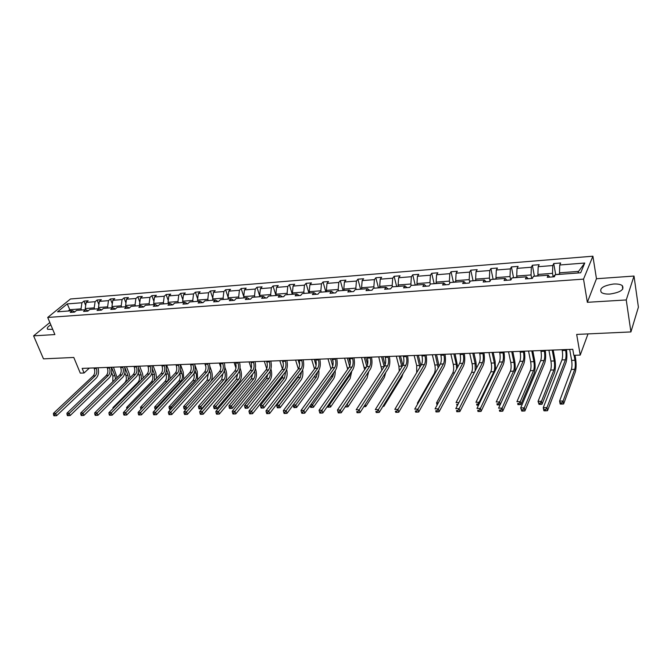 <?xml version="1.0" encoding="UTF-8"?>
<svg xmlns="http://www.w3.org/2000/svg" width="672" height="672" viewBox="0 0 672 672"><rect width="100%" height="100%" fill="white"/><g stroke="black" fill="none" stroke-linecap="round" stroke-linejoin="round"><path stroke-width="1.01" d="M50.812 324.828C47.678 326.768 46.637 328.255 47.695 329.288L52.71 329.364M609.983 294.034C620.516 292.387 624.616 289.582 622.272 285.608C620.432 284.323 617.518 283.802 613.536 284.021C603.103 285.659 599.046 288.464 601.373 292.446C603.162 293.706 606.035 294.227 609.983 294.034M634.015 276.058L596.467 278.737L587.345 302.308L626.245 299.956L634.015 276.058L638.4 307.163L630.924 331.934L576.677 334.421L580.23 355.085L588.008 333.9M626.245 299.956L630.924 331.934M49.846 322.526L33.6 335.857L43.487 358.856L73.794 357.462L80.287 373.12L84.067 372.985L89.326 368.113M592.897 256.2L70.476 298.981L47.712 317.453L583.531 279.124L592.897 256.2L596.467 278.737M81.488 310.019L81.026 308.86L69.787 309.708L67.25 303.912L81.934 302.753L83.941 301.09L85.68 305.458M70.258 310.859L69.787 309.708L68.2 311.01M81.026 308.86L81.934 302.753M94.668 309.036L94.198 307.868L85.226 308.54L86.134 302.417L88.133 300.754L83.941 301.09M86.134 302.417L95.105 301.711L97.087 300.04L98.893 304.634M108.058 308.045L107.596 306.86L98.473 307.541L99.364 301.375L101.346 299.695L97.087 300.04M99.364 301.375L108.478 300.653L110.443 298.973L112.316 303.82M121.657 307.028L121.204 305.836L111.93 306.533L112.812 300.308L114.769 298.628L110.443 298.973M112.812 300.308L122.077 299.578L124.018 297.889L125.958 302.996M135.492 305.995L135.038 304.794L125.614 305.5L126.479 299.233L128.419 297.536L124.018 297.889M126.479 299.233L135.895 298.486L137.819 296.78L139.826 302.173M149.554 304.945L149.108 303.727L139.524 304.45L140.372 298.133L142.288 296.428L137.819 296.78M140.372 298.133L149.948 297.377L151.847 295.663L153.93 301.35M163.85 303.878L163.405 302.652L153.661 303.391L154.501 297.016L156.391 295.302L151.847 295.663M154.501 297.016L164.237 296.251L166.102 294.521L168.269 300.535M178.391 302.795L177.954 301.56L168.042 302.308L168.865 295.882L170.73 294.151L166.102 294.521M168.865 295.882L178.76 295.1L180.608 293.362L182.851 299.72M193.175 301.694L192.746 300.443L182.666 301.199L183.473 294.731L185.304 292.984L180.608 293.362M183.473 294.731L193.536 293.933L195.359 292.186L197.677 298.906M208.219 300.569L207.791 299.309L197.534 300.082L198.324 293.555L200.138 291.799L195.359 292.186M198.324 293.555L208.564 292.748L210.361 290.984L212.764 298.099M223.524 299.426L223.096 298.158L212.671 298.939L213.436 292.362L215.216 290.598L210.361 290.984M213.436 292.362L223.86 291.539L225.616 289.766L228.119 297.301M239.098 298.267L238.678 296.982L228.06 297.78L228.816 291.144L230.563 289.372L225.616 289.766M228.816 291.144L239.417 290.304L241.147 288.523L243.734 296.52M254.94 297.083L254.528 295.789L243.726 296.604L244.457 289.909L246.179 288.12L241.147 288.523M244.457 289.909L255.242 289.052L256.948 287.263L259.854 296.461M271.068 295.882L270.665 294.571L259.669 295.403L260.383 288.649L262.072 286.852L256.948 287.263M260.383 288.649L271.362 287.784L273.025 285.978L275.89 295.26M287.49 294.655L287.087 293.336L275.89 294.185L276.587 287.372L278.242 285.558L273.025 285.978M276.587 287.372L287.759 286.49L289.397 284.668L292.219 294.042M304.206 293.412L303.811 292.076L292.412 292.933L293.084 286.07L294.697 284.239L289.397 284.668M293.084 286.07L304.466 285.172L306.054 283.332L308.834 292.799M321.224 292.144L320.838 290.8L309.229 291.673L309.876 284.743L311.464 282.904L306.054 283.332M309.876 284.743L321.468 283.828L323.022 281.98L325.752 291.539M338.562 290.85L338.184 289.489L326.365 290.38L326.987 283.391L328.524 281.543L323.022 281.98M326.987 283.391L338.789 282.458L340.301 280.602L342.98 290.254M356.219 289.531L355.849 288.162L343.812 289.069L344.408 282.013L345.912 280.148L340.301 280.602M344.408 282.013L356.429 281.064L357.907 279.191L360.52 288.943M374.212 288.187L373.85 286.801L361.578 287.725L362.158 280.61L363.619 278.737L357.907 279.191M362.158 280.61L374.405 279.644L375.833 277.754L378.395 287.608M392.549 286.818L392.188 285.424L379.688 286.364L380.234 279.182L381.654 277.292L375.833 277.754M380.234 279.182L392.717 278.191L394.103 276.301L396.606 286.247M411.23 285.424L410.886 284.012L398.143 284.97L398.664 277.729L400.033 275.822L394.103 276.301M398.664 277.729L411.382 276.721L412.726 274.806L415.162 284.852M430.324 284.197L429.946 282.576L416.951 283.559L417.446 276.242L418.765 274.327L412.726 274.806M417.446 276.242L430.408 275.218L431.701 273.294L434.078 283.441M449.837 283.147L449.375 281.114L436.128 282.114L436.59 274.73L437.858 272.798L431.701 273.294M436.59 274.73L449.812 273.68L451.046 271.748L453.356 282.005L452.852 282.324M469.736 282.131L469.19 279.619L455.683 280.636L456.112 273.185L457.33 271.244L451.046 271.748M456.112 273.185L469.594 272.118L470.778 270.169L473.021 280.577M490.031 281.148L489.401 278.099L475.625 279.14L476.011 271.614L477.187 269.657L470.778 270.169M476.011 271.614L489.77 270.53L490.896 268.565L493.072 279.115M510.695 279.989L510.014 276.545L495.961 277.603L496.322 270.01L497.431 268.044L490.896 268.565M496.322 270.01L510.35 268.901L511.417 266.918L513.526 277.628M531.712 278.443L531.056 274.966L516.709 276.041L517.037 268.372L518.087 266.389L511.417 266.918M517.037 268.372L531.35 267.238L532.358 265.247L534.391 276.116M553.148 276.864L552.527 273.344L537.886 274.445L538.171 266.7L539.162 264.701L532.358 265.247M538.171 266.7L552.779 265.549L553.728 263.542L555.685 274.579M577.886 273L578.567 271.387L559.499 272.824L559.742 264.995L560.666 262.987L553.728 263.542M559.742 264.995L584.766 263.021L580.684 272.79L555.29 274.68L554.333 276.78L547.243 277.301L548.226 275.209L533.408 276.318L532.375 278.393L525.437 278.905L526.495 276.83L511.972 277.914L510.88 279.98L504.084 280.476L505.201 278.418L490.972 279.476L489.821 281.526L483.16 282.022L484.336 279.972L470.4 281.014L469.182 283.046L462.655 283.525L463.89 281.501L450.232 282.517L448.963 284.533L442.562 285.004L443.856 282.996L430.458 283.996L429.139 285.995L422.864 286.457L424.208 284.458L411.079 285.44L409.702 287.423L403.553 287.876L404.947 285.894L392.07 286.86L390.642 288.826L384.619 289.271L386.056 287.305L373.422 288.246L371.952 290.203L366.038 290.64L367.525 288.691L355.135 289.615L353.615 291.556L347.81 291.984L349.348 290.044L337.184 290.951L335.63 292.883L329.935 293.303L331.506 291.371L319.57 292.261L317.974 294.176L312.388 294.588L313.992 292.681L302.282 293.555L300.644 295.453L295.159 295.856L296.806 293.958L285.314 294.823L283.634 296.705L278.25 297.108L279.938 295.218L268.649 296.066L266.935 297.94L261.643 298.326L263.365 296.453L252.277 297.284L250.53 299.149L245.339 299.527L247.094 297.671L236.208 298.486L234.427 300.334L229.32 300.712L231.109 298.864L220.416 299.662L218.602 301.493L213.587 301.862L215.41 300.031L204.893 300.821L203.053 302.644L198.131 303.005L199.979 301.182L189.647 301.955L187.782 303.769L182.935 304.122L184.817 302.316L174.661 303.072L172.763 304.87L168.008 305.222L169.915 303.425L159.936 304.172L158.012 305.962L153.334 306.306L155.266 304.517L145.454 305.248L143.506 307.028L138.902 307.364L140.868 305.592L131.216 306.314L129.242 308.078L124.723 308.406L126.706 306.65L117.214 307.356L115.214 309.112L110.771 309.439L112.77 307.692L103.438 308.389L101.422 310.128L97.045 310.447L99.078 308.708L89.897 309.397L87.856 311.128L83.555 311.438L85.596 309.716L76.566 310.388L74.508 312.11L70.274 312.421L72.341 310.708L57.557 311.808L67.25 303.912M580.23 355.085L573.829 355.32L572.779 349.297L82.169 368.39L84.067 372.985M88.141 310.884L85.68 309.674M85.714 309.767L85.226 308.54M94.198 307.868L95.105 301.711M101.657 309.918L99.078 308.708M98.935 308.725L98.473 307.541M107.596 306.86L108.478 300.653M115.399 308.944L112.77 307.692M112.392 307.717L111.93 306.533M121.204 305.836L122.077 299.578M129.377 307.961L126.706 306.65M126.067 306.701L125.614 305.5M135.038 304.794L135.895 298.486M143.581 306.953L140.868 305.592M139.978 305.659L139.524 304.45M149.108 303.727L149.948 297.377M158.038 305.936L155.266 304.517M154.106 304.609L153.661 303.391M163.405 302.652L164.237 296.251M172.679 304.878L169.915 303.425M168.487 303.534L168.042 302.308M177.954 301.56L178.76 295.1M187.547 303.786L184.817 302.316M183.103 302.442L182.666 301.199M192.746 300.443L193.536 293.933M202.675 302.669L199.979 301.182M197.971 301.333L197.534 300.082M207.791 299.309L208.564 292.748M218.064 301.535L215.41 300.031M213.1 300.208L212.671 298.939M223.096 298.158L223.86 291.539M233.722 300.384L231.109 298.864M228.48 299.057L228.06 297.78M238.678 296.982L239.417 290.304M249.665 299.208L247.094 297.671M244.146 297.889L243.726 296.604M254.528 295.789L255.242 289.052M265.894 298.015L263.365 296.453M260.081 296.705L259.669 295.403M270.665 294.571L271.362 287.784M282.416 296.797L279.938 295.218M276.301 295.495L275.89 294.185M287.087 293.336L287.759 286.49M299.242 295.562L296.806 293.958M292.807 294.26L292.412 292.933M303.811 292.076L304.466 285.172M316.369 294.294L313.992 292.681M309.624 293.009L309.229 291.673M320.838 290.8L321.468 283.828M333.824 293.009L331.506 291.371M326.743 291.732L326.365 290.38M338.184 289.489L338.789 282.458M351.607 291.707L349.348 290.044M344.182 290.43L343.812 289.069M355.849 288.162L356.429 281.064M369.734 290.371L367.525 288.691M361.948 289.103L361.578 287.725M373.85 286.801L374.405 279.644M388.198 289.01L386.056 287.305M380.05 287.75L379.688 286.364M392.188 285.424L392.717 278.191M407.03 287.624L404.947 285.894M398.496 286.381L398.143 284.97M410.886 284.012L411.382 276.721M426.224 286.213L424.208 284.458M417.295 284.978L416.951 283.559M429.946 282.576L430.408 275.218M445.796 284.768L443.856 282.996M436.464 283.542L436.128 282.114M449.375 281.114L449.812 273.68M465.763 283.298L463.89 281.501M456.011 282.089L455.683 280.636M469.19 279.619L469.594 272.118M486.125 281.803L484.336 279.972M475.936 280.602L475.625 279.14M489.401 278.099L489.77 270.53M506.906 280.266L505.201 278.418M496.264 279.082L495.961 277.603M510.014 276.545L510.35 268.901M528.116 278.704L526.495 276.83M517.003 277.536L516.709 276.041M531.056 274.966L531.35 267.238M549.772 277.116L548.226 275.209M538.171 275.957L537.886 274.445M552.527 273.344L552.779 265.549M587.345 302.308L583.531 279.124M33.6 335.857L54.894 334.564L47.712 317.453M559.768 274.352L559.499 272.824M578.567 271.387L584.766 263.021M74.836 311.833L72.341 310.708M562.086 349.717L562.237 350.566C562.808 354.354 562.716 357.47 561.96 359.915L543.27 407.644L546.932 407.602L547.529 410.693L565.942 362.762C566.992 359.402 567.176 354.992 566.488 349.549M565.53 349.583L565.681 350.431C566.244 354.228 566.16 357.353 565.412 359.797L546.932 407.602L545.614 409.576L544.144 409.592L544.387 410.827L545.849 410.819L545.614 409.576M544.387 410.827L543.875 410.735L543.27 407.644L544.144 409.592M545.849 410.819L547.529 410.693M555.181 274.915L554.106 275.646L553.837 276.814M559.717 274.05L555.559 274.663M569.688 349.423L571.62 360.368C572.158 364.031 572.074 367.063 571.368 369.457L559.591 401.066L563.094 401.016L563.632 403.956L575.232 372.212C576.265 368.609 576.391 364.064 575.593 358.588L575.014 355.278M574.106 355.312L574.972 360.259C575.501 363.922 575.425 366.954 574.728 369.356L563.094 401.016L561.851 402.881L560.448 402.898L560.666 404.074L562.061 404.057L561.851 402.881M560.666 404.074L560.146 403.998L559.591 401.066L560.448 402.898M562.061 404.057L563.632 403.956M540.842 350.54L541.002 351.38C541.59 355.135 541.481 358.218 540.674 360.646L520.691 407.904L524.278 407.862L524.899 410.928L544.614 363.46C545.74 360.125 545.941 355.765 545.227 350.372M544.219 350.414L544.379 351.246C544.958 355.009 544.858 358.1 544.06 360.528L524.278 407.862L522.959 409.819L521.522 409.836L521.774 411.062L523.211 411.046L522.959 409.819M521.774 411.062L520.691 407.904L521.522 409.836M523.211 411.046L524.899 410.928M520.01 351.355L520.178 352.178C520.792 355.891 520.674 358.949 519.809 361.351L498.599 408.164L502.102 408.122L502.757 411.155L523.706 364.14C524.908 360.839 525.134 356.521 524.395 351.187M523.32 351.229L523.488 352.052C524.101 355.774 523.975 358.84 523.127 361.242L502.102 408.122L500.791 410.054L499.388 410.071L499.649 411.281L501.052 411.272L500.791 410.054M499.649 411.281L499.388 410.071M501.052 411.272L502.757 411.155M533.064 277.007L532.459 278.242M538.112 275.671L534.19 276.259M548.915 350.23L550.931 361.066C551.494 364.694 551.393 367.693 550.637 370.07L538.037 401.377L541.464 401.327L542.035 404.242L554.459 372.8C555.576 369.23 555.719 364.728 554.887 359.302L553.182 350.062M552.216 350.104L554.224 360.956C554.778 364.585 554.677 367.592 553.93 369.97L541.464 401.327L540.221 403.183L538.852 403.2L539.078 404.359L540.456 404.342L540.221 403.183M539.078 404.359L538.037 401.377L538.852 403.2M540.456 404.342L542.035 404.242M516.944 277.25L513.24 277.822M528.545 351.019L530.645 361.754C531.233 365.341 531.115 368.315 530.309 370.667L516.919 401.688L520.271 401.638L520.867 404.519L534.089 373.372C535.282 369.835 535.441 365.375 534.584 359.999L532.804 350.86M531.779 350.893L533.87 361.645C534.45 365.24 534.341 368.214 533.543 370.574L520.271 401.638L519.036 403.469L517.692 403.494L517.936 404.645L519.28 404.628L519.036 403.469M517.936 404.645L517.692 403.494M519.28 404.628L520.867 404.519M499.598 352.145L499.766 352.968C500.405 356.647 500.27 359.671 499.355 362.048L476.969 408.416L480.404 408.374L481.076 411.373L503.21 364.812C504.479 361.544 504.731 357.26 503.966 351.977M502.841 352.019L503.017 352.842C503.647 356.521 503.513 359.554 502.606 361.939L480.404 408.374L479.094 410.29L477.716 410.306L477.994 411.499L479.363 411.491L479.094 410.29M477.994 411.499L477.716 410.306M479.363 411.491L481.076 411.373M496.205 278.796L492.719 279.35M514.181 373.766C515.382 370.23 515.542 365.87 514.66 360.688L512.82 351.632M511.736 351.674L513.912 362.317C514.508 365.87 514.391 368.819 513.542 371.162L499.506 401.948L500.119 404.796L498.523 404.897L498.28 403.763L496.961 403.78L497.204 404.914L498.523 404.897M508.561 351.8L510.745 362.418C511.35 365.98 511.224 368.92 510.376 371.255L496.222 401.99L499.506 401.948L498.28 403.763M497.204 404.914L496.961 403.78M479.581 352.926L479.758 353.741C480.413 357.378 480.262 360.377 479.304 362.737L455.784 408.66L459.152 408.618L459.85 411.592L483.118 365.467C484.453 362.225 484.73 357.991 483.941 352.758M482.765 352.8L482.941 353.615C483.588 357.26 483.445 360.268 482.496 362.628L459.152 408.618L457.85 410.516L456.498 410.533L456.784 411.718L458.128 411.701L457.85 410.516M456.784 411.718L456.498 410.533M458.128 411.701L459.85 411.592M475.877 280.316L472.592 280.854M495.583 369.86L495.121 361.36L493.206 352.397M492.08 352.439L494.332 362.972C494.953 366.5 494.81 369.424 493.92 371.734L479.153 402.242L479.405 403.36M488.964 352.565L491.224 363.082C491.845 366.601 491.711 369.516 490.812 371.826L475.927 402.293L479.153 402.242L477.926 404.04L476.633 404.057L476.893 405.191L478.178 405.166L477.926 404.04M476.893 405.191L476.633 404.057M459.95 353.69L460.135 354.497C460.807 358.1 460.648 361.066 459.64 363.401L435.044 408.904L438.337 408.862L439.06 411.802L463.411 366.114C464.814 362.897 465.108 358.705 464.293 353.522M463.067 353.573L463.252 354.371C463.924 357.983 463.764 360.956 462.764 363.3L438.337 408.862L437.035 410.743L435.716 410.752L436.01 411.928L437.329 411.911L437.035 410.743M436.01 411.928L435.716 410.752M437.329 411.911L439.06 411.802M455.944 281.812L453.356 282.005M476.54 368.138L475.944 362.023L473.97 353.144M472.786 353.195L475.112 363.619L475.188 370.776M469.728 353.312L472.072 363.728C472.71 367.214 472.559 370.104 471.618 372.397L456.036 402.587L458.917 402.545M457.985 404.368L456.708 404.334L457.43 405.443M456.977 405.451L456.708 404.334M440.689 354.438L440.882 355.236C441.571 358.806 441.403 361.746 440.353 364.064L414.725 409.139L417.95 409.105L418.698 412.012L444.083 366.744C445.544 363.56 445.864 359.402 445.024 354.27M443.755 354.32L443.94 355.118C444.629 358.688 444.461 361.637 443.419 363.955L417.95 409.105L416.657 410.962L415.363 410.97L415.666 412.138L416.959 412.121L416.657 410.962M415.666 412.138L415.363 410.97M416.959 412.121L418.698 412.012M436.397 283.273L433.507 283.769M457.699 366.996L455.087 353.884M453.86 353.926L456.254 364.258L456.641 368.953M450.853 354.043L453.264 364.358C453.928 367.811 453.768 370.675 452.785 372.952L436.531 402.872L438.32 402.847M437.086 405.124L436.531 402.872L437.17 404.603M421.798 355.177L421.991 355.958C422.705 359.495 422.52 362.41 421.428 364.711L394.817 409.374L397.975 409.332L398.748 412.213L425.124 367.366C426.644 364.207 426.98 360.091 426.124 355.009M424.805 355.06L424.998 355.849C425.704 359.386 425.519 362.309 424.435 364.602L397.975 409.332L396.69 411.172L395.422 411.188L395.732 412.339L396.992 412.322L396.69 411.172M395.732 412.339L395.422 411.188M396.992 412.322L398.748 412.213M417.228 284.701L414.523 285.18M439.135 366.215L436.548 354.598M435.28 354.648L438.152 367.937M432.331 354.766L434.809 364.98C435.49 368.407 435.313 371.238 434.288 373.498L417.404 403.15L418.135 403.141M417.623 404.032L417.404 403.15L417.682 403.939M403.259 355.9L403.46 356.672C404.191 360.175 403.99 363.065 402.864 365.341L375.304 409.601L378.403 409.567L379.193 412.406L406.518 367.97C408.097 364.846 408.45 360.763 407.576 355.732M406.207 355.782L406.409 356.563C407.131 360.066 406.938 362.964 405.812 365.24L378.403 409.567L377.118 411.382L375.883 411.398L376.194 412.532L377.437 412.524L377.118 411.382M376.194 412.532L375.883 411.398M377.437 412.524L379.193 412.406M398.429 286.104L395.892 286.574M420.857 365.677L418.354 355.312M417.035 355.362L419.891 367.29M414.145 355.471L416.69 365.593L416.699 372.649M385.064 356.605L385.274 357.378C386.022 360.839 385.812 363.703 384.644 365.963L356.185 409.819L359.218 409.786L360.024 412.608L388.256 368.567C389.894 365.467 390.264 361.427 389.365 356.437M387.962 356.496L388.164 357.269C388.912 360.738 388.702 363.602 387.542 365.862L359.218 409.786L357.941 411.592L356.723 411.6L357.05 412.726L358.26 412.717L357.941 411.592M357.05 412.726L356.723 411.6M358.26 412.717L360.024 412.608M367.206 357.302L367.416 358.067C368.18 361.494 367.962 364.333 366.752 366.576L337.436 410.038L340.41 410.004L341.233 412.793L370.339 369.155C372.019 366.08 372.406 362.074 371.498 357.134M370.045 357.193L370.255 357.958C371.02 361.393 370.801 364.232 369.6 366.475L340.41 410.004L339.142 411.793L337.949 411.802L338.276 412.919L339.469 412.902L339.142 411.793M339.469 412.902L341.233 412.793M337.436 410.038L337.949 411.802M349.675 357.983L349.885 358.739C350.666 362.141 350.44 364.955 349.196 367.172L319.049 410.256L321.972 410.222L322.812 412.986L352.741 369.726C354.48 366.677 354.883 362.712 353.951 357.815M352.464 357.874L352.674 358.63C353.455 362.04 353.22 364.854 351.994 367.072L320.704 411.986L319.528 412.003L319.872 413.104L321.04 413.095L320.704 411.986M321.04 413.095L322.812 412.986M319.049 410.256L319.528 412.003M332.455 358.655L332.674 359.402C333.472 362.771 333.228 365.56 331.96 367.76L301.014 410.466L303.887 410.432L304.735 413.171L335.462 370.297C337.252 367.273 337.663 363.334 336.722 358.487M335.194 358.546L335.412 359.293C336.202 362.67 335.966 365.459 334.698 367.668L302.618 412.18L301.468 412.196L301.812 413.288L302.963 413.28L302.618 412.18M302.963 413.28L304.735 413.171M301.014 410.466L301.468 412.196M315.546 359.31L315.773 360.049C316.579 363.392 316.327 366.156 315.025 368.332L283.332 410.668L286.146 410.642L287.011 413.347L318.494 370.852C320.326 367.853 320.762 363.947 319.805 359.142M318.242 359.209L318.461 359.948C319.267 363.292 319.015 366.055 317.722 368.248L284.886 412.373L283.76 412.381L284.105 413.465L285.23 413.456L284.886 412.373M285.23 413.456L287.011 413.347M283.332 410.668L283.76 412.381M298.939 359.957L299.166 360.696C299.989 363.997 299.729 366.736 298.393 368.903L265.978 410.878L268.733 410.844L269.623 413.524L301.837 371.389C303.71 368.416 304.156 364.552 303.181 359.789M301.585 359.856L301.812 360.587C302.627 363.905 302.375 366.643 301.039 368.81L267.481 412.558L266.381 412.566L266.734 413.641L267.834 413.633L267.481 412.558M267.834 413.633L269.623 413.524M265.978 410.878L266.381 412.566M282.626 360.587L282.853 361.318C283.693 364.602 283.424 367.315 282.055 369.457L248.951 411.071L251.656 411.037L252.554 413.7L285.466 371.927C287.381 368.978 287.843 365.148 286.852 360.427M285.222 360.486L285.449 361.217C286.28 364.501 286.02 367.223 284.659 369.373L250.404 412.742L249.32 412.751L249.682 413.818L250.765 413.801L250.404 412.742M250.765 413.801L252.554 413.7M248.951 411.071L249.32 412.751M266.599 361.217L266.826 361.939C267.674 365.19 267.397 367.878 266.003 370.003L232.235 411.264L234.898 411.239L235.805 413.868L269.38 372.456C271.337 369.524 271.807 365.728 270.808 361.049M269.144 361.116L269.38 361.838C270.22 365.098 269.951 367.786 268.556 369.919L233.646 412.919L232.588 412.936L232.949 413.986L234.016 413.977L233.646 412.919M234.016 413.977L235.805 413.868M232.235 411.264L232.588 412.936M250.841 361.83L251.076 362.544C251.933 365.761 251.656 368.432 250.236 370.541L215.83 411.457L218.442 411.432L219.366 414.036L253.571 372.968C255.57 370.07 256.057 366.299 255.041 361.662M253.352 361.729L253.588 362.452C254.444 365.677 254.159 368.34 252.739 370.457L217.199 413.095L216.157 413.112L216.527 414.154L217.568 414.145L217.199 413.095M217.568 414.145L219.366 414.036M215.83 411.457L216.157 413.112M235.36 362.426L235.603 363.14C236.468 366.332 236.174 368.978 234.73 371.07L199.718 411.65L202.28 411.617L203.221 414.204L238.039 373.481C240.072 370.6 240.576 366.862 239.543 362.267M237.821 362.334L238.064 363.048C238.93 366.24 238.644 368.894 237.199 370.986L201.046 413.272L200.021 413.28L200.399 414.313L201.424 414.305L201.046 413.272M201.424 414.305L203.221 414.204M199.718 411.65L200.021 413.28M379.982 287.482L377.622 287.935M402.872 365.324L400.487 356.009M399.126 356.059L401.906 366.887M396.287 356.168L398.899 366.198L399.269 371.112M383.586 405.266L383.88 406.342L401.831 377.084L403.007 373.682M382.889 406.4L383.88 406.342M361.88 288.834L359.68 289.271M385.14 364.921L382.939 356.689M381.545 356.74L384.191 366.652M378.756 356.849L381.864 370.247M365.198 404.536L365.77 406.585L384.292 377.58L385.753 372.473M364.123 406.678L365.77 406.585M344.114 290.17L342.073 290.59M367.618 364.308L365.711 357.361M364.274 357.412L366.786 366.526M361.528 357.521L364.652 369.684M366.929 374.27L347.231 404.183L348.004 406.82L367.063 378.067L368.668 371.658M346.979 404.183L345.862 405.863M345.215 406.93L346.34 406.913L346.038 405.863M346.34 406.913L348.004 406.82M326.668 291.472L324.786 291.875M350.305 363.418L348.776 358.016M347.306 358.075L349.65 366.332M344.61 358.176L347.693 369.323M350.398 373.12L349.415 375.992L329.776 404.435L330.557 407.047L350.137 378.538L351.8 371.087M328.717 404.452L329.776 404.435L328.574 406.098L327.566 406.115M327.499 406.207L327.785 407.165L328.894 407.148L328.574 406.098M328.894 407.148L330.557 407.047M309.548 292.748L307.818 293.143M333.119 362.015L332.144 358.663M330.632 358.722L332.758 365.988M327.986 358.823L330.985 369.104M333.9 372.481L332.766 376.488L312.631 404.687L313.421 407.282L333.505 379.008C334.79 377.026 335.345 374.254 335.185 370.684M310.8 404.712L312.631 404.687L311.438 406.342L310.346 406.35L310.666 407.392L311.758 407.375L311.438 406.342M311.758 407.375L313.421 407.282M310.153 405.619L310.346 406.35M292.732 294.008L291.144 294.386M314.252 359.36L316.092 365.484M311.657 359.461L314.53 368.995M317.587 372.07L316.411 376.967L295.789 404.939L296.604 407.501L317.167 379.47C318.604 377.269 319.15 374.237 318.814 370.373M293.219 404.972L295.789 404.939L294.605 406.568L293.538 406.585L293.866 407.61L294.932 407.593L294.605 406.568M294.932 407.593L296.604 407.501M293.143 405.073L293.538 406.585M276.217 295.243L274.772 295.604M298.158 359.99L299.636 364.787M295.604 360.083L298.343 368.962M301.51 371.818L300.342 377.437L279.258 405.182L280.081 407.719L301.106 379.915C302.719 377.446 303.24 374.119 302.669 369.936M298.687 375.505L297.788 377.513L276.637 405.216L279.258 405.182L278.074 406.795L277.024 406.812L277.36 407.828L278.41 407.82L278.074 406.795M278.41 407.82L280.081 407.719M276.637 405.216L277.024 406.812M259.997 296.453L258.686 296.806M282.332 360.604L283.307 363.686M279.821 360.696L282.425 368.911M285.667 371.65L284.542 377.908L263.012 405.418L263.852 407.938L285.314 380.36C287.129 377.563 287.599 373.926 286.709 369.44M283.181 374.825L282.03 377.983L260.442 405.451L263.012 405.418L261.836 407.022L260.803 407.039L261.139 408.047L262.172 408.03L261.836 407.022M262.172 408.03L263.852 407.938M260.442 405.451L260.803 407.039M244.062 297.646L242.878 297.982M267.8 374.405L266.54 378.437L244.524 405.686L247.061 405.653L247.909 408.148L269.8 380.797C271.799 377.681 272.194 373.775 270.976 369.096L270.934 368.97M264.306 361.301L266.725 368.743M270.035 371.448C270.53 374.321 270.194 376.622 269.002 378.361L245.885 407.24L244.877 407.257L245.213 408.257L246.229 408.24L245.885 407.24M246.229 408.24L247.909 408.148M244.524 405.686L244.877 407.257M228.404 298.813L227.346 299.141M252.605 374.136L251.311 378.882L228.892 405.922L231.378 405.88L232.243 408.358L254.537 381.226C256.578 378.134 256.981 374.262 255.746 369.617L255.377 368.483M249.06 361.897L251.236 368.474M254.596 371.238C255.36 374.296 255.066 376.824 253.73 378.815L230.21 407.459L229.219 407.476L229.564 408.467L230.555 408.45L230.21 407.459M230.555 408.45L232.243 408.358M228.892 405.922L229.219 407.476M220.139 363.023L220.382 363.728C221.264 366.895 220.962 369.516 219.492 371.591L183.901 411.827L186.421 411.802L187.37 414.364L222.768 373.976C224.834 371.12 225.347 367.416 224.305 362.863M222.558 362.93L222.802 363.636C223.684 366.803 223.381 369.432 221.911 371.507L185.195 413.44L184.187 413.448L184.565 414.473L185.573 414.464L185.195 413.44M185.573 414.464L187.37 414.364M183.901 411.827L184.187 413.448M213.016 299.964L212.075 300.283M237.619 373.968L236.326 379.327L213.528 406.14L215.972 406.106L216.846 408.559L239.526 381.654C241.601 378.58 242.021 374.741 240.769 370.138L240.022 367.912M239.366 371.036L239.543 371.566C240.383 374.648 240.106 377.21 238.711 379.252L214.805 407.669L213.83 407.686L214.175 408.668L215.158 408.652L214.805 407.669M234.058 362.477L235.964 368.105M215.158 408.652L216.846 408.559M213.528 406.14L213.83 407.686M205.178 363.602L205.422 364.3C206.312 367.441 206.01 370.037 204.506 372.103L168.37 412.012L170.839 411.986L171.797 414.523L207.757 374.472C209.857 371.633 210.386 367.962 209.328 363.443M207.556 363.51L207.799 364.207C208.69 367.349 208.387 369.953 206.892 372.019L169.613 413.608L168.63 413.616L169.016 414.632L169.999 414.624L169.613 413.608M169.999 414.624L171.797 414.523M168.37 412.012L168.63 413.616M197.887 301.09L197.072 301.4M222.852 373.876L221.592 379.764L198.425 406.367L200.827 406.333L201.709 408.761L224.759 382.066C226.876 379.016 227.304 375.211 226.036 370.642L224.86 367.214M224.356 370.81L224.792 372.07C225.641 375.119 225.355 377.664 223.936 379.688L199.668 407.879L198.702 407.896L199.055 408.87L200.021 408.853L199.668 407.879M219.307 363.056L220.87 367.584M200.021 408.853L201.709 408.761M198.425 406.367L198.702 407.896M190.462 364.174L190.714 364.871C191.612 367.979 191.302 370.558 189.781 372.607L153.107 412.188L155.534 412.163L156.509 414.674L192.998 374.951C195.132 372.137 195.67 368.491 194.603 364.014M192.805 364.09L193.049 364.778C193.948 367.895 193.637 370.474 192.125 372.523L154.316 413.776L153.35 413.784L153.737 414.792L154.711 414.775L154.316 413.776M154.711 414.775L156.509 414.674M153.107 412.188L153.35 413.784M183.019 302.207L182.314 302.501M211.235 380.932C212.512 377.874 212.621 374.606 211.546 371.146L209.84 366.274M209.572 370.532L210.286 372.557C211.134 375.581 210.848 378.101 209.412 380.117L185.934 406.552L186.715 408.652M204.792 363.619L205.918 366.794M208.286 373.775L207.102 380.184L183.574 406.585L185.934 406.552L184.783 408.089L183.834 408.097L184.195 409.063L185.144 409.055L184.783 408.089M185.144 409.055L186.421 408.979M183.574 406.585L183.834 408.097M175.988 364.736L176.24 365.425C177.156 368.508 176.837 371.07 175.291 373.103L138.121 412.364L140.498 412.339L141.481 414.834L178.483 375.43C180.65 372.632 181.196 369.02 180.121 364.577M178.298 364.652L178.542 365.341C179.449 368.424 179.138 370.986 177.593 373.019L139.289 413.935L138.331 413.944L138.726 414.943L139.684 414.926L139.289 413.935M139.684 414.926L141.481 414.834M138.121 412.364L138.331 413.944M168.403 303.299L167.807 303.584M197.551 379.789L197.291 371.633L194.737 364.518M194.998 370.222L196.006 373.036C196.871 376.043 196.568 378.538 195.115 380.537L171.301 406.762L171.839 408.181M193.906 373.64C194.552 376.496 194.2 378.815 192.847 380.604L168.974 406.795L171.301 406.762L170.15 408.29L169.218 408.299L169.579 409.256L170.512 409.248L170.15 408.29M168.974 406.795L169.218 408.299M161.759 365.291L162.011 365.971C162.935 369.029 162.607 371.574 161.045 373.59L123.388 412.532L125.731 412.507L126.722 414.977L164.203 375.892C166.404 373.12 166.958 369.541 165.875 365.131M164.027 365.207L164.279 365.887C165.194 368.953 164.875 371.49 163.313 373.506L124.522 414.095L123.581 414.103L123.984 415.086L124.916 415.078L124.522 414.095M124.916 415.078L126.722 414.977M123.388 412.532L123.581 414.103M154.031 304.382L153.535 304.651M183.784 379.075L183.263 372.12L180.499 364.568M180.625 369.86L181.961 373.514C182.834 376.488 182.524 378.966 181.045 380.957L156.904 406.972L157.206 407.761M179.71 373.523L179.726 373.59C180.6 376.564 180.298 379.042 178.811 381.024L154.619 407.005L156.904 406.972L155.761 408.484L154.846 408.5L155.652 409.441M155.988 409.08L155.761 408.484M154.619 407.005L154.846 408.5M147.764 365.837L148.016 366.509C148.94 369.55 148.613 372.061 147.025 374.06L108.906 412.709L111.208 412.675L112.207 415.128L150.158 376.354C152.384 373.607 152.956 370.045 151.855 365.677M149.99 365.753L150.242 366.425C151.166 369.466 150.839 371.986 149.26 373.985L110.006 414.246L109.091 414.254L109.486 415.237L110.41 415.229L110.006 414.246M110.41 415.229L112.207 415.128M108.906 412.709L109.091 414.254M170.125 378.554L169.453 372.599L166.664 365.106M166.438 369.415L168.134 373.976C169.016 376.933 168.706 379.394 167.202 381.36L142.834 407.383M165.698 373.405L165.942 374.052C166.824 377 166.513 379.462 165.01 381.427L140.507 407.215L142.75 407.182L141.632 408.652M141.607 408.685L140.708 408.694L140.969 409.357M140.507 407.215L140.708 408.694M133.988 366.374L134.249 367.046C135.181 370.054 134.845 372.548 133.241 374.531L94.676 412.868L96.944 412.843L97.952 415.271L136.349 376.807C138.6 374.077 139.171 370.549 138.071 366.215M136.181 366.29L136.441 366.962C137.374 369.97 137.038 372.473 135.433 374.455L95.743 414.397L94.836 414.406L95.248 415.38L96.146 415.372L95.743 414.397M96.146 415.372L97.952 415.271M94.676 412.868L94.836 414.406M156.61 378.176L155.862 373.069L153.048 365.635M152.41 368.852L154.526 374.438L154.459 380.394M151.889 373.254L152.368 374.506C153.258 377.437 152.939 379.873 151.418 381.83L126.613 407.417L128.36 407.392M126.613 407.417L126.806 408.887M120.439 366.904L120.7 367.567C121.64 370.549 121.296 373.027 119.675 374.993L80.69 413.036L82.916 413.011L83.933 415.414L122.749 377.244C125.034 374.539 125.614 371.036 124.505 366.744M122.59 366.82L122.85 367.483C123.791 370.465 123.455 372.952 121.834 374.926L81.724 414.548L80.833 414.557L81.245 415.523L82.135 415.514L81.724 414.548M82.135 415.514L83.933 415.414M80.69 413.036L80.833 414.557M143.254 377.891L142.489 373.531L139.65 366.156M138.491 368.038L141.137 374.892L141.414 379.756M138.281 373.086L139.012 374.959C139.91 377.866 139.583 380.285 138.046 382.225L112.955 407.618L113.938 407.602M112.955 407.618L113.056 408.5M107.1 367.424L107.36 368.08C108.31 371.036 107.965 373.498 106.327 375.455L66.94 413.196L69.124 413.171L70.148 415.556L109.376 377.681C111.678 375.001 112.274 371.524 111.157 367.265M109.225 367.34L109.486 367.996C110.435 370.961 110.09 373.422 108.452 375.379L67.939 414.7L67.066 414.708L67.477 415.666L68.351 415.657L67.939 414.7M68.351 415.657L70.148 415.556M66.94 413.196L67.066 414.708M130.082 377.681L129.318 373.985L126.454 366.668M124.58 366.744L127.949 375.329L128.386 379.361M124.866 372.876L125.857 375.404C126.764 378.286 126.437 380.688 124.874 382.612L99.767 407.812M93.971 367.928L94.24 368.584C95.197 371.515 94.844 373.96 93.181 375.9L53.416 413.356L55.566 413.33L56.599 415.691L96.214 378.118C98.54 375.446 99.137 372.002 98.011 367.777M96.062 367.853L96.331 368.5C97.28 371.44 96.928 373.884 95.273 375.824L54.382 414.842L53.525 414.851L53.936 415.8L54.793 415.792L54.382 414.842M54.793 415.792L56.599 415.691M53.416 413.356L53.525 414.851M117.079 377.53L113.467 367.172M111.569 367.248L114.971 375.774L115.475 379.092M111.628 372.632L112.904 375.841L112.795 381.704M89.292 410.138L115.576 384.3M565.681 350.431L562.237 350.566M565.412 359.797L561.96 359.915M554.887 275.562L554.156 275.612M574.972 360.259L571.62 360.368M574.728 369.356L571.368 369.457M544.379 351.246L541.002 351.38M544.06 360.528L540.674 360.646M523.488 352.052L520.178 352.178M523.127 361.242L519.809 361.351M554.224 360.956L550.931 361.066M553.93 369.97L550.637 370.07M533.87 361.645L530.645 361.754M533.543 370.574L530.309 370.667M503.017 352.842L499.766 352.968M502.606 361.939L499.355 362.048M513.912 362.317L510.745 362.418M513.542 371.162L510.376 371.255M482.941 353.615L479.758 353.741M482.496 362.628L479.304 362.737M494.332 362.972L491.224 363.082M493.92 371.734L490.812 371.826M463.252 354.371L460.135 354.497M462.764 363.3L459.64 363.401M475.112 363.619L472.072 363.728M474.398 372.313L471.618 372.397M443.94 355.118L440.882 355.236M443.419 363.955L440.353 364.064M456.254 364.258L453.264 364.358M454.507 372.901L452.785 372.952M424.998 355.849L421.991 355.958M424.435 364.602L421.428 364.711M437.749 364.888L434.809 364.98M435.002 373.472L434.288 373.498M406.409 356.563L403.46 356.672M405.812 365.24L402.864 365.341M419.572 365.501L416.69 365.593M388.164 357.269L385.274 357.378M387.542 365.862L384.644 365.963M370.255 357.958L367.416 358.067M369.6 366.475L366.752 366.576M352.674 358.63L349.885 358.739M351.994 367.072L349.196 367.172M335.412 359.293L332.674 359.402M334.698 367.668L331.96 367.76M318.461 359.948L315.773 360.049M317.722 368.248L315.025 368.332M301.812 360.587L299.166 360.696M301.039 368.81L298.393 368.903M285.449 361.217L282.853 361.318M284.659 369.373L282.055 369.457M269.38 361.838L266.826 361.939M268.556 369.919L266.003 370.003M253.588 362.452L251.076 362.544M252.739 370.457L250.236 370.541M238.064 363.048L235.603 363.14M237.199 370.986L234.73 371.07M401.73 366.097L398.899 366.198M384.166 366.694L381.427 366.786M366.265 367.298L364.258 367.366M348.692 367.886L347.39 367.928M349.415 375.992L348.382 376.026M331.439 368.466L330.826 368.491M332.766 376.488L330.994 376.538M316.411 376.967L313.908 377.042M300.342 377.437L297.788 377.513M284.542 377.908L282.03 377.983M269.002 378.361L266.54 378.437M253.73 378.815L251.311 378.882M222.802 363.636L220.382 363.728M221.911 371.507L219.492 371.591M238.711 379.252L236.326 379.327M207.799 364.207L205.422 364.3M206.892 372.019L204.506 372.103M224.792 372.07L223.91 372.095M223.936 379.688L221.592 379.764M193.049 364.778L190.714 364.871M192.125 372.523L189.781 372.607M210.286 372.557L208.916 372.599M209.412 380.117L207.102 380.184M178.542 365.341L176.24 365.425M177.593 373.019L175.291 373.103M196.006 373.036L194.174 373.103M195.115 380.537L192.847 380.604M164.279 365.887L162.011 365.971M163.313 373.506L161.045 373.59M181.961 373.514L179.726 373.59M181.045 380.957L178.811 381.024M150.242 366.425L148.016 366.509M149.26 373.985L147.025 374.06M168.134 373.976L165.942 374.052M167.202 381.36L165.01 381.427M136.441 366.962L134.249 367.046M135.433 374.455L133.241 374.531M154.526 374.438L152.368 374.506M153.124 381.78L151.418 381.83M122.85 367.483L120.7 367.567M121.834 374.926L119.675 374.993M141.137 374.892L139.012 374.959M139.012 382.192L138.046 382.225M109.486 367.996L107.36 368.08M108.452 375.379L106.327 375.455M127.949 375.329L125.857 375.404M96.331 368.5L94.24 368.584M95.273 375.824L93.181 375.9M114.971 375.774L112.904 375.841M622.784 289.094L622.272 285.608"/></g></svg>
